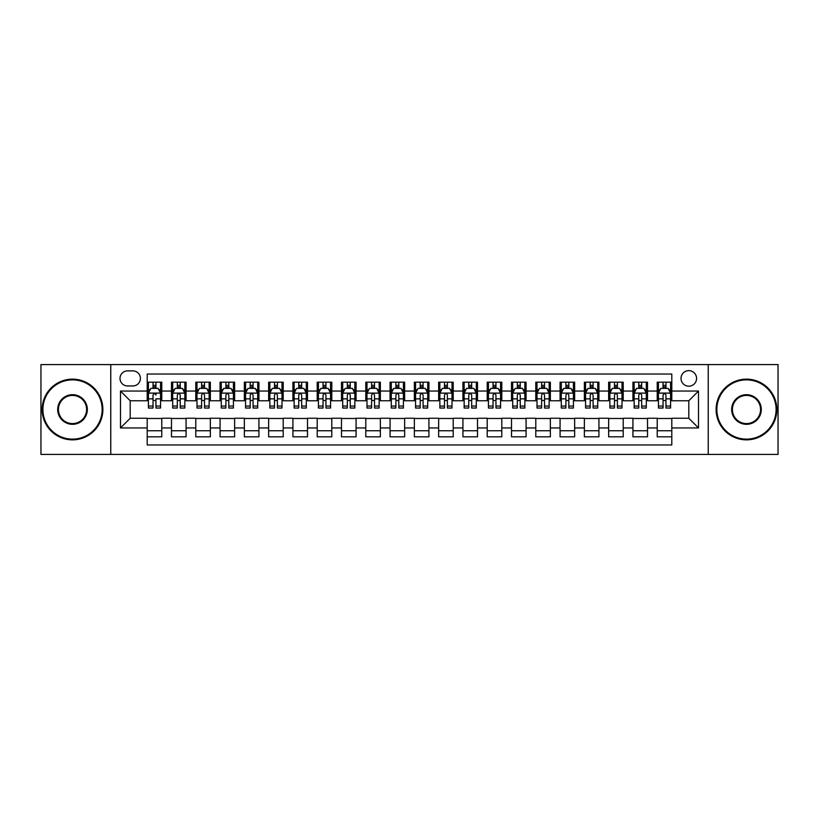<?xml version="1.0" encoding="UTF-8"?>
<svg xmlns="http://www.w3.org/2000/svg" width="819" height="819" viewBox="0 0 819 819"><rect width="100%" height="100%" fill="white"/><g stroke="black" fill="none" stroke-linecap="round" stroke-linejoin="round"><path stroke-width="1.23" d="M688.799 370.638A7.77 7.77 0 0 0 681.029 378.409A7.77 7.77 0 0 0 688.799 386.189A7.77 7.77 0 0 0 696.57 378.409A7.77 7.77 0 0 0 688.799 370.638M708.23 454.432L778.05 454.432L778.05 364.568L708.23 364.568L708.23 454.432L110.77 454.432L110.77 364.568L40.95 364.568L40.95 454.432L110.77 454.432M671.795 382.176L657.227 382.176L657.227 391.042L647.512 391.042L647.512 400.757L657.227 400.757L657.227 391.042M647.512 391.042L647.512 382.176L632.933 382.176L632.933 391.042L623.218 391.042L623.218 400.757L632.933 400.757L632.933 391.042M623.218 391.042L623.218 382.176L608.65 382.176L608.65 391.042L598.935 391.042L598.935 400.757L608.65 400.757L608.65 391.042M598.935 391.042L598.935 382.176L584.367 382.176L584.367 391.042L574.651 391.042L574.651 400.757L584.367 400.757L584.367 391.042M574.651 391.042L574.651 382.176L560.073 382.176L560.073 391.042L550.358 391.042L550.358 400.757L560.073 400.757L560.073 391.042M550.358 391.042L550.358 382.176L535.79 382.176L535.79 391.042L526.074 391.042L526.074 400.757L535.79 400.757L535.79 391.042M526.074 391.042L526.074 382.176L511.506 382.176L511.506 391.042L501.791 391.042L501.791 400.757L511.506 400.757L511.506 391.042M501.791 391.042L501.791 382.176L487.213 382.176L487.213 391.042L477.508 391.042L477.508 400.757L487.213 400.757L487.213 391.042M477.508 391.042L477.508 382.176L462.93 382.176L462.93 391.042L453.214 391.042L453.214 400.757L462.93 400.757L462.93 391.042M453.214 391.042L453.214 382.176L438.646 382.176L438.646 391.042L428.931 391.042L428.931 400.757L438.646 400.757L438.646 391.042M428.931 391.042L428.931 382.176L414.353 382.176L414.353 391.042L404.647 391.042L404.647 400.757L414.353 400.757L414.353 391.042M404.647 391.042L404.647 382.176L390.069 382.176L390.069 391.042L380.354 391.042L380.354 400.757L390.069 400.757L390.069 391.042M380.354 391.042L380.354 382.176L365.786 382.176L365.786 391.042L356.07 391.042L356.07 400.757L365.786 400.757L365.786 391.042M356.07 391.042L356.07 382.176L341.492 382.176L341.492 391.042L331.787 391.042L331.787 400.757L341.492 400.757L341.492 391.042M331.787 391.042L331.787 382.176L317.209 382.176L317.209 391.042L307.494 391.042L307.494 400.757L317.209 400.757L317.209 391.042M307.494 391.042L307.494 382.176L292.926 382.176L292.926 391.042L283.21 391.042L283.21 400.757L292.926 400.757L292.926 391.042M283.21 391.042L283.21 382.176L268.642 382.176L268.642 391.042L258.927 391.042L258.927 400.757L268.642 400.757L268.642 391.042M258.927 391.042L258.927 382.176L244.349 382.176L244.349 391.042L234.633 391.042L234.633 400.757L244.349 400.757L244.349 391.042M234.633 391.042L234.633 382.176L220.065 382.176L220.065 391.042L210.35 391.042L210.35 400.757L220.065 400.757L220.065 391.042M210.35 391.042L210.35 382.176L195.782 382.176L195.782 391.042L186.067 391.042L186.067 400.757L195.782 400.757L195.782 391.042M186.067 391.042L186.067 382.176L171.488 382.176L171.488 400.757L161.773 400.757L161.773 382.176L147.205 382.176M147.205 436.824L161.773 436.824L161.773 418.243L171.488 418.243L171.488 436.824L186.067 436.824L186.067 418.243L195.782 418.243L195.782 427.958L186.067 427.958M195.782 427.958L195.782 436.824L210.35 436.824L210.35 418.243L220.065 418.243L220.065 427.958L210.35 427.958M220.065 427.958L220.065 436.824L234.633 436.824L234.633 418.243L244.349 418.243L244.349 427.958L234.633 427.958M244.349 427.958L244.349 436.824L258.927 436.824L258.927 418.243L268.642 418.243L268.642 427.958L258.927 427.958M268.642 427.958L268.642 436.824L283.21 436.824L283.21 418.243L292.926 418.243L292.926 427.958L283.21 427.958M292.926 427.958L292.926 436.824L307.494 436.824L307.494 418.243L317.209 418.243L317.209 427.958L307.494 427.958M317.209 427.958L317.209 436.824L331.787 436.824L331.787 418.243L341.492 418.243L341.492 427.958L331.787 427.958M341.492 427.958L341.492 436.824L356.07 436.824L356.07 418.243L365.786 418.243L365.786 427.958L356.07 427.958M365.786 427.958L365.786 436.824L380.354 436.824L380.354 418.243L390.069 418.243L390.069 427.958L380.354 427.958M390.069 427.958L390.069 436.824L404.647 436.824L404.647 418.243L414.353 418.243L414.353 427.958L404.647 427.958M414.353 427.958L414.353 436.824L428.931 436.824L428.931 418.243L438.646 418.243L438.646 427.958L428.931 427.958M438.646 427.958L438.646 436.824L453.214 436.824L453.214 418.243L462.93 418.243L462.93 427.958L453.214 427.958M462.93 427.958L462.93 436.824L477.508 436.824L477.508 418.243L487.213 418.243L487.213 427.958L477.508 427.958M487.213 427.958L487.213 436.824L501.791 436.824L501.791 418.243L511.506 418.243L511.506 427.958L501.791 427.958M511.506 427.958L511.506 436.824L526.074 436.824L526.074 418.243L535.79 418.243L535.79 427.958L526.074 427.958M535.79 427.958L535.79 436.824L550.358 436.824L550.358 418.243L560.073 418.243L560.073 427.958L550.358 427.958M560.073 427.958L560.073 436.824L574.651 436.824L574.651 418.243L584.367 418.243L584.367 427.958L574.651 427.958M584.367 427.958L584.367 436.824L598.935 436.824L598.935 418.243L608.65 418.243L608.65 427.958L598.935 427.958M608.65 427.958L608.65 436.824L623.218 436.824L623.218 418.243L632.933 418.243L632.933 427.958L623.218 427.958M632.933 427.958L632.933 436.824L647.512 436.824L647.512 418.243L657.227 418.243L657.227 427.958L647.512 427.958M127.529 385.944L132.873 385.944A7.525 7.525 0 0 0 140.407 378.409A7.525 7.525 0 0 0 132.873 370.884L127.529 370.884A7.525 7.525 0 0 0 120.004 378.409A7.525 7.525 0 0 0 127.529 385.944M708.23 364.568L110.77 364.568M671.795 391.042L671.795 374.037L147.205 374.037L147.205 400.757L130.201 400.757L130.201 418.243L147.205 418.243L147.205 444.963L671.795 444.963L671.795 418.243L688.799 418.243L688.799 400.757L671.795 400.757L671.795 391.042L698.515 391.042L698.515 427.958L671.795 427.958M147.205 427.958L120.485 427.958L120.485 391.042L147.205 391.042M657.227 427.958L657.227 436.824L671.795 436.824M147.205 388.247L148.423 388.247M153.03 388.247L155.948 388.247M160.565 388.247L161.773 388.247M147.205 400.511L148.423 400.511M153.03 400.511L155.948 400.511M160.565 400.511L161.773 400.511M147.205 418.489L161.773 418.489M147.205 430.753L161.773 430.753M171.488 400.511L172.707 400.511M177.324 400.511L180.231 400.511M184.848 400.511L186.067 400.511M171.488 388.247L172.707 388.247M177.324 388.247L180.231 388.247M184.848 388.247L186.067 388.247M171.488 418.489L186.067 418.489M171.488 430.753L186.067 430.753M195.782 418.489L210.35 418.489M195.782 430.753L210.35 430.753M195.782 388.247L196.99 388.247M201.607 388.247L204.525 388.247M209.132 388.247L210.35 388.247M195.782 400.511L196.99 400.511M201.607 400.511L204.525 400.511M209.132 400.511L210.35 400.511M220.065 418.489L234.633 418.489M220.065 430.753L234.633 430.753M220.065 388.247L221.273 388.247M225.89 388.247L228.808 388.247M233.425 388.247L234.633 388.247M220.065 400.511L221.273 400.511M225.89 400.511L228.808 400.511M233.425 400.511L234.633 400.511M244.349 418.489L258.927 418.489M244.349 430.753L258.927 430.753M244.349 388.247L245.567 388.247M250.184 388.247L253.091 388.247M257.709 388.247L258.927 388.247M244.349 400.511L245.567 400.511M250.184 400.511L253.091 400.511M257.709 400.511L258.927 400.511M268.642 418.489L283.21 418.489M268.642 430.753L283.21 430.753M268.642 388.247L269.85 388.247M274.467 388.247L277.385 388.247M281.992 388.247L283.21 388.247M268.642 400.511L269.85 400.511M274.467 400.511L277.385 400.511M281.992 400.511L283.21 400.511M292.926 418.489L307.494 418.489M292.926 430.753L307.494 430.753M292.926 388.247L294.134 388.247M298.751 388.247L301.668 388.247M306.286 388.247L307.494 388.247M292.926 400.511L294.134 400.511M298.751 400.511L301.668 400.511M306.286 400.511L307.494 400.511M317.209 418.489L331.787 418.489M317.209 430.753L331.787 430.753M317.209 388.247L318.427 388.247M323.044 388.247L325.952 388.247M330.569 388.247L331.787 388.247M317.209 400.511L318.427 400.511M323.044 400.511L325.952 400.511M330.569 400.511L331.787 400.511M341.492 418.489L356.07 418.489M341.492 430.753L356.07 430.753M341.492 388.247L342.711 388.247M347.328 388.247L350.245 388.247M354.852 388.247L356.07 388.247M341.492 400.511L342.711 400.511M347.328 400.511L350.245 400.511M354.852 400.511L356.07 400.511M365.786 418.489L380.354 418.489M365.786 430.753L380.354 430.753M365.786 388.247L366.994 388.247M371.611 388.247L374.529 388.247M379.146 388.247L380.354 388.247M365.786 400.511L366.994 400.511M371.611 400.511L374.529 400.511M379.146 400.511L380.354 400.511M390.069 418.489L404.647 418.489M390.069 430.753L404.647 430.753M390.069 388.247L391.287 388.247M395.894 388.247L398.812 388.247M403.429 388.247L404.647 388.247M390.069 400.511L391.287 400.511M395.894 400.511L398.812 400.511M403.429 400.511L404.647 400.511M414.353 418.489L428.931 418.489M414.353 430.753L428.931 430.753M414.353 388.247L415.571 388.247M420.188 388.247L423.106 388.247M427.713 388.247L428.931 388.247M414.353 400.511L415.571 400.511M420.188 400.511L423.106 400.511M427.713 400.511L428.931 400.511M438.646 418.489L453.214 418.489M438.646 430.753L453.214 430.753M438.646 388.247L439.854 388.247M444.471 388.247L447.389 388.247M452.006 388.247L453.214 388.247M438.646 400.511L439.854 400.511M444.471 400.511L447.389 400.511M452.006 400.511L453.214 400.511M462.93 418.489L477.508 418.489M462.93 430.753L477.508 430.753M462.93 388.247L464.148 388.247M468.755 388.247L471.672 388.247M476.289 388.247L477.508 388.247M462.93 400.511L464.148 400.511M468.755 400.511L471.672 400.511M476.289 400.511L477.508 400.511M487.213 418.489L501.791 418.489M487.213 430.753L501.791 430.753M487.213 388.247L488.431 388.247M493.048 388.247L495.956 388.247M500.573 388.247L501.791 388.247M487.213 400.511L488.431 400.511M493.048 400.511L495.956 400.511M500.573 400.511L501.791 400.511M511.506 418.489L526.074 418.489M511.506 430.753L526.074 430.753M511.506 388.247L512.714 388.247M517.332 388.247L520.249 388.247M524.866 388.247L526.074 388.247M511.506 400.511L512.714 400.511M517.332 400.511L520.249 400.511M524.866 400.511L526.074 400.511M535.79 418.489L550.358 418.489M535.79 430.753L550.358 430.753M535.79 388.247L537.008 388.247M541.615 388.247L544.533 388.247M549.15 388.247L550.358 388.247M535.79 400.511L537.008 400.511M541.615 400.511L544.533 400.511M549.15 400.511L550.358 400.511M560.073 418.489L574.651 418.489M560.073 430.753L574.651 430.753M560.073 388.247L561.291 388.247M565.909 388.247L568.816 388.247M573.433 388.247L574.651 388.247M560.073 400.511L561.291 400.511M565.909 400.511L568.816 400.511M573.433 400.511L574.651 400.511M584.367 418.489L598.935 418.489M584.367 430.753L598.935 430.753M584.367 388.247L585.575 388.247M590.192 388.247L593.11 388.247M597.727 388.247L598.935 388.247M584.367 400.511L585.575 400.511M590.192 400.511L593.11 400.511M597.727 400.511L598.935 400.511M608.65 418.489L623.218 418.489M608.65 430.753L623.218 430.753M608.65 388.247L609.868 388.247M614.475 388.247L617.393 388.247M622.01 388.247L623.218 388.247M608.65 400.511L609.868 400.511M614.475 400.511L617.393 400.511M622.01 400.511L623.218 400.511M632.933 418.489L647.512 418.489M632.933 430.753L647.512 430.753M632.933 388.247L634.152 388.247M638.769 388.247L641.676 388.247M646.293 388.247L647.512 388.247M632.933 400.511L634.152 400.511M638.769 400.511L641.676 400.511M646.293 400.511L647.512 400.511M657.227 418.489L671.795 418.489M657.227 430.753L671.795 430.753M657.227 388.247L658.435 388.247M663.052 388.247L665.97 388.247M670.577 388.247L671.795 388.247M657.227 400.511L658.435 400.511M663.052 400.511L665.97 400.511M670.577 400.511L671.795 400.511M130.201 400.757L120.485 391.042M130.201 418.243L120.485 427.958M698.515 391.042L688.799 400.757M698.515 427.958L688.799 418.243M155.948 382.176L155.948 388.37L155.948 385.339L153.03 385.339M160.565 406.06L155.948 406.06L155.948 408.046L160.565 408.046L160.565 393.233L158.128 388.37L150.85 388.37L148.423 393.233L148.423 398.853L148.423 382.176M148.423 403.245L148.423 404.883M148.423 389.752L148.423 385.339M148.423 406.06L148.423 408.046L153.03 408.046L153.03 406.06L148.423 406.06L148.423 398.853L153.03 398.853L153.03 403.245M160.565 389.752L160.565 385.339M155.948 406.06L155.948 398.853L160.565 398.853L160.565 382.176M153.03 388.37L153.03 382.176M155.948 403.245L155.948 404.883M153.03 406.06L153.03 395.045C154.003 393.181 154.975 393.181 155.948 395.045L155.948 393.11M72.522 379.873A29.627 29.627 0 0 0 42.895 409.5A29.627 29.627 0 0 0 72.522 439.127A29.627 29.627 0 0 0 102.15 409.5A29.627 29.627 0 0 0 72.522 379.873M72.522 439.854A30.354 30.354 0 0 1 42.168 409.5A30.354 30.354 0 0 1 72.522 379.146A30.354 30.354 0 0 1 102.877 409.5A30.354 30.354 0 0 1 72.522 439.854M72.522 394.686A14.814 14.814 0 0 1 87.336 409.5A14.814 14.814 0 0 1 72.522 424.314A14.814 14.814 0 0 1 57.709 409.5A14.814 14.814 0 0 1 72.522 394.686M72.522 423.587A14.087 14.087 0 0 0 86.609 409.5A14.087 14.087 0 0 0 72.522 395.413A14.087 14.087 0 0 0 58.436 409.5A14.087 14.087 0 0 0 72.522 423.587M746.478 379.873A29.627 29.627 0 0 0 716.85 409.5A29.627 29.627 0 0 0 746.478 439.127A29.627 29.627 0 0 0 776.105 409.5A29.627 29.627 0 0 0 746.478 379.873M746.478 439.854A30.354 30.354 0 0 1 716.123 409.5A30.354 30.354 0 0 1 746.478 379.146A30.354 30.354 0 0 1 776.832 409.5A30.354 30.354 0 0 1 746.478 439.854M746.478 394.686A14.814 14.814 0 0 1 761.291 409.5A14.814 14.814 0 0 1 746.478 424.314A14.814 14.814 0 0 1 731.664 409.5A14.814 14.814 0 0 1 746.478 394.686M746.478 423.587A14.087 14.087 0 0 0 760.564 409.5A14.087 14.087 0 0 0 746.478 395.413A14.087 14.087 0 0 0 732.391 409.5A14.087 14.087 0 0 0 746.478 423.587M180.231 385.339L177.324 385.339M184.848 406.06L180.231 406.06L180.231 408.046L184.848 408.046L184.848 393.233L182.422 388.37L175.133 388.37L172.707 393.233L172.707 408.046L177.324 408.046L177.324 406.06L172.707 406.06M172.707 393.233L172.707 382.176M184.848 393.233L184.848 382.176M177.324 388.37L177.324 382.176M180.231 382.176L180.231 388.37M180.231 406.06L180.231 395.045C179.269 393.181 178.296 393.181 177.324 395.045L177.324 406.06M204.525 385.339L201.607 385.339M209.132 406.06L204.525 406.06L204.525 408.046L209.132 408.046L209.132 393.233L206.705 388.37L199.416 388.37L196.99 393.233L196.99 408.046L201.607 408.046L201.607 406.06L196.99 406.06M196.99 393.233L196.99 382.176M209.132 393.233L209.132 382.176M201.607 388.37L201.607 382.176M204.525 382.176L204.525 388.37M204.525 406.06L204.525 395.045C203.552 393.181 202.58 393.181 201.607 395.045L201.607 406.06M228.808 385.339L225.89 385.339M233.425 406.06L228.808 406.06L228.808 408.046L233.425 408.046L233.425 393.233L230.989 388.37L223.71 388.37L221.273 393.233L221.273 408.046L225.89 408.046L225.89 406.06L221.273 406.06M221.273 393.233L221.273 382.176M233.425 393.233L233.425 382.176M225.89 388.37L225.89 382.176M228.808 382.176L228.808 388.37M228.808 406.06L228.808 395.045C227.836 393.181 226.863 393.181 225.89 395.045L225.89 406.06M253.091 385.339L250.184 385.339M257.709 406.06L253.091 406.06L253.091 408.046L257.709 408.046L257.709 393.233L255.282 388.37L247.993 388.37L245.567 393.233L245.567 408.046L250.184 408.046L250.184 406.06L245.567 406.06M245.567 393.233L245.567 382.176M257.709 393.233L257.709 382.176M250.184 388.37L250.184 382.176M253.091 382.176L253.091 388.37M253.091 406.06L253.091 395.045C252.119 393.181 251.157 393.181 250.184 395.045L250.184 406.06M277.385 385.339L274.467 385.339M281.992 406.06L277.385 406.06L277.385 408.046L281.992 408.046L281.992 393.233L279.566 388.37L272.277 388.37L269.85 393.233L269.85 408.046L274.467 408.046L274.467 406.06L269.85 406.06M269.85 393.233L269.85 382.176M281.992 393.233L281.992 382.176M274.467 388.37L274.467 382.176M277.385 382.176L277.385 388.37M277.385 406.06L277.385 395.045C276.412 393.181 275.44 393.181 274.467 395.045L274.467 406.06M301.668 385.339L298.751 385.339M306.286 406.06L301.668 406.06L301.668 408.046L306.286 408.046L306.286 393.233L303.849 388.37L296.57 388.37L294.134 393.233L294.134 408.046L298.751 408.046L298.751 406.06L294.134 406.06M294.134 393.233L294.134 382.176M306.286 393.233L306.286 382.176M298.751 388.37L298.751 382.176M301.668 382.176L301.668 388.37M301.668 406.06L301.668 395.045C300.696 393.181 299.723 393.181 298.751 395.045L298.751 406.06M325.952 385.339L323.044 385.339M330.569 406.06L325.952 406.06L325.952 408.046L330.569 408.046L330.569 393.233L328.143 388.37L320.853 388.37L318.427 393.233L318.427 408.046L323.044 408.046L323.044 406.06L318.427 406.06M318.427 393.233L318.427 382.176M330.569 393.233L330.569 382.176M323.044 388.37L323.044 382.176M325.952 382.176L325.952 388.37M325.952 406.06L325.952 395.045C324.979 393.181 324.017 393.181 323.044 395.045L323.044 406.06M350.245 385.339L347.328 385.339M354.852 406.06L350.245 406.06L350.245 408.046L354.852 408.046L354.852 393.233L352.426 388.37L345.137 388.37L342.711 393.233L342.711 408.046L347.328 408.046L347.328 406.06L342.711 406.06M342.711 393.233L342.711 382.176M354.852 393.233L354.852 382.176M347.328 388.37L347.328 382.176M350.245 382.176L350.245 388.37M350.245 406.06L350.245 395.045C349.273 393.181 348.3 393.181 347.328 395.045L347.328 406.06M374.529 385.339L371.611 385.339M379.146 406.06L374.529 406.06L374.529 408.046L379.146 408.046L379.146 393.233L376.709 388.37L369.43 388.37L366.994 393.233L366.994 408.046L371.611 408.046L371.611 406.06L366.994 406.06M366.994 393.233L366.994 382.176M379.146 393.233L379.146 382.176M371.611 388.37L371.611 382.176M374.529 382.176L374.529 388.37M374.529 406.06L374.529 395.045C373.556 393.181 372.584 393.181 371.611 395.045L371.611 406.06M398.812 385.339L395.894 385.339M403.429 406.06L398.812 406.06L398.812 408.046L403.429 408.046L403.429 393.233L401.003 388.37L393.714 388.37L391.287 393.233L391.287 408.046L395.894 408.046L395.894 406.06L391.287 406.06M391.287 393.233L391.287 382.176M403.429 393.233L403.429 382.176M395.894 388.37L395.894 382.176M398.812 382.176L398.812 388.37M398.812 406.06L398.812 395.045C397.839 393.181 396.877 393.181 395.894 395.045L395.894 406.06M423.106 385.339L420.188 385.339M427.713 406.06L423.106 406.06L423.106 408.046L427.713 408.046L427.713 393.233L425.286 388.37L417.997 388.37L415.571 393.233L415.571 408.046L420.188 408.046L420.188 406.06L415.571 406.06M415.571 393.233L415.571 382.176M427.713 393.233L427.713 382.176M420.188 388.37L420.188 382.176M423.106 382.176L423.106 388.37M423.106 406.06L423.106 395.045C422.133 393.181 421.161 393.181 420.188 395.045L420.188 406.06M447.389 385.339L444.471 385.339M452.006 406.06L447.389 406.06L447.389 408.046L452.006 408.046L452.006 393.233L449.57 388.37L442.291 388.37L439.854 393.233L439.854 408.046L444.471 408.046L444.471 406.06L439.854 406.06M439.854 393.233L439.854 382.176M452.006 393.233L452.006 382.176M444.471 388.37L444.471 382.176M447.389 382.176L447.389 388.37M447.389 406.06L447.389 395.045C446.416 393.181 445.444 393.181 444.471 395.045L444.471 406.06M471.672 385.339L468.755 385.339M476.289 406.06L471.672 406.06L471.672 408.046L476.289 408.046L476.289 393.233L473.863 388.37L466.574 388.37L464.148 393.233L464.148 408.046L468.755 408.046L468.755 406.06L464.148 406.06M464.148 393.233L464.148 382.176M476.289 393.233L476.289 382.176M468.755 388.37L468.755 382.176M471.672 382.176L471.672 388.37M471.672 406.06L471.672 395.045C470.7 393.181 469.727 393.181 468.755 395.045L468.755 406.06M495.956 385.339L493.048 385.339M500.573 406.06L495.956 406.06L495.956 408.046L500.573 408.046L500.573 393.233L498.147 388.37L490.857 388.37L488.431 393.233L488.431 408.046L493.048 408.046L493.048 406.06L488.431 406.06M488.431 393.233L488.431 382.176M500.573 393.233L500.573 382.176M493.048 388.37L493.048 382.176M495.956 382.176L495.956 388.37M495.956 406.06L495.956 395.045C494.993 393.181 494.021 393.181 493.048 395.045L493.048 406.06M520.249 385.339L517.332 385.339M524.866 406.06L520.249 406.06L520.249 408.046L524.866 408.046L524.866 393.233L522.43 388.37L515.151 388.37L512.714 393.233L512.714 408.046L517.332 408.046L517.332 406.06L512.714 406.06M512.714 393.233L512.714 382.176M524.866 393.233L524.866 382.176M517.332 388.37L517.332 382.176M520.249 382.176L520.249 388.37M520.249 406.06L520.249 395.045C519.277 393.181 518.304 393.181 517.332 395.045L517.332 406.06M544.533 385.339L541.615 385.339M549.15 406.06L544.533 406.06L544.533 408.046L549.15 408.046L549.15 393.233L546.723 388.37L539.434 388.37L537.008 393.233L537.008 408.046L541.615 408.046L541.615 406.06L537.008 406.06M537.008 393.233L537.008 382.176M549.15 393.233L549.15 382.176M541.615 388.37L541.615 382.176M544.533 382.176L544.533 388.37M544.533 406.06L544.533 395.045C543.56 393.181 542.587 393.181 541.615 395.045L541.615 406.06M568.816 385.339L565.909 385.339M573.433 406.06L568.816 406.06L568.816 408.046L573.433 408.046L573.433 393.233L571.007 388.37L563.718 388.37L561.291 393.233L561.291 408.046L565.909 408.046L565.909 406.06L561.291 406.06M561.291 393.233L561.291 382.176M573.433 393.233L573.433 382.176M565.909 388.37L565.909 382.176M568.816 382.176L568.816 388.37M568.816 406.06L568.816 395.045C567.854 393.181 566.881 393.181 565.909 395.045L565.909 406.06M593.11 385.339L590.192 385.339M597.727 406.06L593.11 406.06L593.11 408.046L597.727 408.046L597.727 393.233L595.29 388.37L588.011 388.37L585.575 393.233L585.575 408.046L590.192 408.046L590.192 406.06L585.575 406.06M585.575 393.233L585.575 382.176M597.727 393.233L597.727 382.176M590.192 388.37L590.192 382.176M593.11 382.176L593.11 388.37M593.11 406.06L593.11 395.045C592.137 393.181 591.164 393.181 590.192 395.045L590.192 406.06M617.393 385.339L614.475 385.339M622.01 406.06L617.393 406.06L617.393 408.046L622.01 408.046L622.01 393.233L619.584 388.37L612.295 388.37L609.868 393.233L609.868 408.046L614.475 408.046L614.475 406.06L609.868 406.06M609.868 393.233L609.868 382.176M622.01 393.233L622.01 382.176M614.475 388.37L614.475 382.176M617.393 382.176L617.393 388.37M617.393 406.06L617.393 395.045C616.42 393.181 615.448 393.181 614.475 395.045L614.475 406.06M641.676 385.339L638.769 385.339M646.293 406.06L641.676 406.06L641.676 408.046L646.293 408.046L646.293 393.233L643.867 388.37L636.578 388.37L634.152 393.233L634.152 408.046L638.769 408.046L638.769 406.06L634.152 406.06M634.152 393.233L634.152 382.176M646.293 393.233L646.293 382.176M638.769 388.37L638.769 382.176M641.676 382.176L641.676 388.37M641.676 406.06L641.676 395.045C640.714 393.181 639.741 393.181 638.769 395.045L638.769 406.06M665.97 385.339L663.052 385.339M670.577 406.06L665.97 406.06L665.97 408.046L670.577 408.046L670.577 393.233L668.15 388.37L660.872 388.37L658.435 393.233L658.435 408.046L663.052 408.046L663.052 406.06L658.435 406.06M658.435 393.233L658.435 382.176M670.577 393.233L670.577 382.176M663.052 388.37L663.052 382.176M665.97 382.176L665.97 388.37M665.97 406.06L665.97 395.045C664.997 393.181 664.025 393.181 663.052 395.045L663.052 406.06M171.488 427.958L161.773 427.958M171.488 391.042L161.773 391.042M160.504 393.11L148.474 393.11M148.423 389.711L150.174 389.711M158.804 389.711L160.565 389.711M155.948 386.885L153.03 386.885M184.787 393.11L172.768 393.11M172.707 389.711L174.467 389.711M183.087 389.711L184.848 389.711M177.324 398.853L172.707 398.853M184.848 398.853L180.231 398.853M180.231 386.885L177.324 386.885M209.07 393.11L197.051 393.11M196.99 389.711L198.751 389.711M207.371 389.711L209.132 389.711M201.607 398.853L196.99 398.853M209.132 398.853L204.525 398.853M204.525 386.885L201.607 386.885M233.364 393.11L221.335 393.11M221.273 389.711L223.034 389.711M231.664 389.711L233.425 389.711M225.89 398.853L221.273 398.853M233.425 398.853L228.808 398.853M228.808 386.885L225.89 386.885M257.647 393.11L245.628 393.11M245.567 389.711L247.328 389.711M255.948 389.711L257.709 389.711M250.184 398.853L245.567 398.853M257.709 398.853L253.091 398.853M253.091 386.885L250.184 386.885M281.931 393.11L269.912 393.11M269.85 389.711L271.611 389.711M280.231 389.711L281.992 389.711M274.467 398.853L269.85 398.853M281.992 398.853L277.385 398.853M277.385 386.885L274.467 386.885M306.224 393.11L294.195 393.11M294.134 389.711L295.894 389.711M304.525 389.711L306.286 389.711M298.751 398.853L294.134 398.853M306.286 398.853L301.668 398.853M301.668 386.885L298.751 386.885M330.507 393.11L318.489 393.11M318.427 389.711L320.188 389.711M328.808 389.711L330.569 389.711M323.044 398.853L318.427 398.853M330.569 398.853L325.952 398.853M325.952 386.885L323.044 386.885M354.791 393.11L342.772 393.11M342.711 389.711L344.471 389.711M353.091 389.711L354.852 389.711M347.328 398.853L342.711 398.853M354.852 398.853L350.245 398.853M350.245 386.885L347.328 386.885M379.084 393.11L367.055 393.11M366.994 389.711L368.755 389.711M377.385 389.711L379.146 389.711M371.611 398.853L366.994 398.853M379.146 398.853L374.529 398.853M374.529 386.885L371.611 386.885M403.368 393.11L391.349 393.11M391.287 389.711L393.048 389.711M401.668 389.711L403.429 389.711M395.894 398.853L391.287 398.853M403.429 398.853L398.812 398.853M398.812 386.885L395.894 386.885M427.651 393.11L415.632 393.11M415.571 389.711L417.332 389.711M425.952 389.711L427.713 389.711M420.188 398.853L415.571 398.853M427.713 398.853L423.106 398.853M423.106 386.885L420.188 386.885M451.945 393.11L439.916 393.11M439.854 389.711L441.615 389.711M450.245 389.711L452.006 389.711M444.471 398.853L439.854 398.853M452.006 398.853L447.389 398.853M447.389 386.885L444.471 386.885M476.228 393.11L464.209 393.11M464.148 389.711L465.909 389.711M474.529 389.711L476.289 389.711M468.755 398.853L464.148 398.853M476.289 398.853L471.672 398.853M471.672 386.885L468.755 386.885M500.511 393.11L488.493 393.11M488.431 389.711L490.192 389.711M498.812 389.711L500.573 389.711M493.048 398.853L488.431 398.853M500.573 398.853L495.956 398.853M495.956 386.885L493.048 386.885M524.805 393.11L512.776 393.11M512.714 389.711L514.475 389.711M523.106 389.711L524.866 389.711M517.332 398.853L512.714 398.853M524.866 398.853L520.249 398.853M520.249 386.885L517.332 386.885M549.088 393.11L537.069 393.11M537.008 389.711L538.769 389.711M547.389 389.711L549.15 389.711M541.615 398.853L537.008 398.853M549.15 398.853L544.533 398.853M544.533 386.885L541.615 386.885M573.372 393.11L561.353 393.11M561.291 389.711L563.052 389.711M571.672 389.711L573.433 389.711M565.909 398.853L561.291 398.853M573.433 398.853L568.816 398.853M568.816 386.885L565.909 386.885M597.665 393.11L585.636 393.11M585.575 389.711L587.336 389.711M595.966 389.711L597.727 389.711M590.192 398.853L585.575 398.853M597.727 398.853L593.11 398.853M593.11 386.885L590.192 386.885M621.949 393.11L609.93 393.11M609.868 389.711L611.629 389.711M620.249 389.711L622.01 389.711M614.475 398.853L609.868 398.853M622.01 398.853L617.393 398.853M617.393 386.885L614.475 386.885M646.232 393.11L634.213 393.11M634.152 389.711L635.913 389.711M644.533 389.711L646.293 389.711M638.769 398.853L634.152 398.853M646.293 398.853L641.676 398.853M641.676 386.885L638.769 386.885M670.526 393.11L658.496 393.11M658.435 389.711L660.196 389.711M668.826 389.711L670.577 389.711M663.052 398.853L658.435 398.853M670.577 398.853L665.97 398.853M665.97 386.885L663.052 386.885"/></g></svg>
